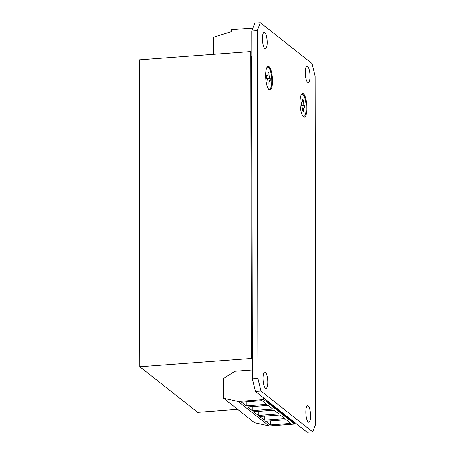 <?xml version="1.0" encoding="UTF-8"?>
<svg xmlns="http://www.w3.org/2000/svg" width="455" height="455" viewBox="0 0 455 455"><rect width="100%" height="100%" fill="white"/><g stroke="black" fill="none" stroke-linecap="round" stroke-linejoin="round"><path stroke-width="0.68" d="M251.797 55.919A3.265 0.921 85.7 0 0 251.552 57.853L252.07 353.336A3.265 0.921 85.7 0 0 252.32 355.656M251.314 358.466L250.779 51.523L139.247 59.815L139.782 366.758L251.314 358.466L252.326 359.257M251.791 52.314L250.779 51.523M237.629 409.363L197.629 412.338L139.782 366.758M252.315 354.377A3.265 0.921 -94.3 0 1 252.224 352.943L251.706 58.485A3.265 0.921 -94.3 0 1 251.797 57.199M252.872 28.108L231.271 29.712L231.271 31.725L213.418 37.327L213.446 54.299M253.577 411.718L258.252 415.404L278.818 413.874L274.143 410.188L253.577 411.718M258.247 411.371L258.252 415.404M265.629 421.211L270.304 424.896L290.87 423.366L286.195 419.681L265.629 421.211M270.293 420.864L270.304 424.896M241.525 402.22L246.2 405.905L266.767 404.376L262.091 400.696L241.525 402.22M246.195 401.873L246.2 405.905M263.695 398L263.695 399.626L238.17 401.526L223.587 398.301L223.553 378.56L234.86 371.274L252.343 369.978M294.664 422.428L294.664 424.032L269.138 425.925L254.555 422.701L223.587 398.301M263.695 399.626L294.664 424.032M238.17 401.526L269.138 425.925M259.6 416.462L264.275 420.147L284.841 418.617L280.166 414.937L259.6 416.462M247.554 406.969L252.229 410.655L272.795 409.125L268.12 405.439L247.554 406.969M252.218 406.622L252.229 410.655M264.27 416.115L264.275 420.147M272.517 80.876A11.858 3.339 85.7 0 0 270.645 69.211A11.858 3.339 85.7 0 0 267.085 67.169A11.858 3.339 85.7 0 0 265.629 75.45A11.858 3.339 85.7 0 0 268.734 89.328A11.858 3.339 85.7 0 0 272.517 80.876M306.949 108.006A11.858 3.339 85.7 0 0 305.077 96.341A11.858 3.339 85.7 0 0 301.517 94.304A11.858 3.339 85.7 0 0 300.061 102.58A11.858 3.339 85.7 0 0 303.166 116.457A11.858 3.339 85.7 0 0 306.949 108.006M267.785 382.137A8.218 2.315 85.7 0 0 264.787 372.059A8.218 2.315 85.7 0 0 263.013 378.372A8.218 2.315 85.7 0 0 266.004 388.451A8.218 2.315 85.7 0 0 267.785 382.137M267.193 42.451A8.218 2.315 85.7 0 0 264.196 32.373A8.218 2.315 85.7 0 0 262.416 38.692A8.218 2.315 85.7 0 0 265.413 48.77A8.218 2.315 85.7 0 0 267.193 42.451M310.634 415.898A8.218 2.315 85.7 0 0 307.637 405.82A8.218 2.315 85.7 0 0 305.857 412.133A8.218 2.315 85.7 0 0 308.854 422.212A8.218 2.315 85.7 0 0 310.634 415.898M310.043 76.212A8.218 2.315 85.7 0 0 307.045 66.134A8.218 2.315 85.7 0 0 305.265 72.453A8.218 2.315 85.7 0 0 308.262 82.531A8.218 2.315 85.7 0 0 310.043 76.212M312.067 63.507L260.34 22.75L257.297 30.57L257.905 378.441L260.982 391.084L312.71 431.835L315.753 424.02L315.144 76.15L312.067 63.507M257.297 30.57L251.751 30.98L254.794 23.165L260.34 22.75M260.982 391.084L255.437 391.493L307.165 432.25L312.71 431.835M251.751 30.98L252.36 378.85L257.905 378.441M255.437 391.493L252.36 378.85M266.903 401.395L293.685 422.496L294.692 422.422L267.91 401.321L266.903 401.395L266.903 400.525M302.524 101.562A3.833 1.081 85.7 0 0 301.927 103.103L301.227 102.557L301.233 105.389L301.927 105.941A3.833 1.081 85.7 0 0 302.535 108.438L302.541 110.764L303.388 111.435L303.388 109.109A3.833 1.081 85.7 0 0 303.986 107.562L304.685 108.108L304.679 105.276L303.98 104.724A3.833 1.081 85.7 0 0 303.371 102.227L303.371 99.901L302.524 99.23L302.524 101.562M301.108 105.731L303.98 104.724M301.301 94.68A11.17 3.145 -94.3 0 1 304.554 97.199A11.17 3.145 -94.3 0 1 306.198 107.892A11.17 3.145 -94.3 0 1 302.899 116.116M302.524 100.174L303.371 99.901M301.955 106.151L304.679 105.276M268.092 74.427A3.833 1.081 85.7 0 0 267.489 75.974L266.795 75.428L266.801 78.26L267.494 78.812A3.833 1.081 85.7 0 0 268.103 81.308L268.109 83.635L268.956 84.306L268.95 81.974A3.833 1.081 85.7 0 0 269.553 80.433L270.253 80.979L270.247 78.146L269.548 77.595A3.833 1.081 85.7 0 0 268.939 75.098L268.939 72.772L268.086 72.1L268.092 74.427M266.675 78.601L269.548 77.595M266.869 67.55A11.17 3.145 -94.3 0 1 270.122 70.07A11.17 3.145 -94.3 0 1 271.766 80.757A11.17 3.145 -94.3 0 1 268.461 88.987M268.092 73.045L268.939 72.772M267.523 79.016L270.247 78.146"/></g></svg>
